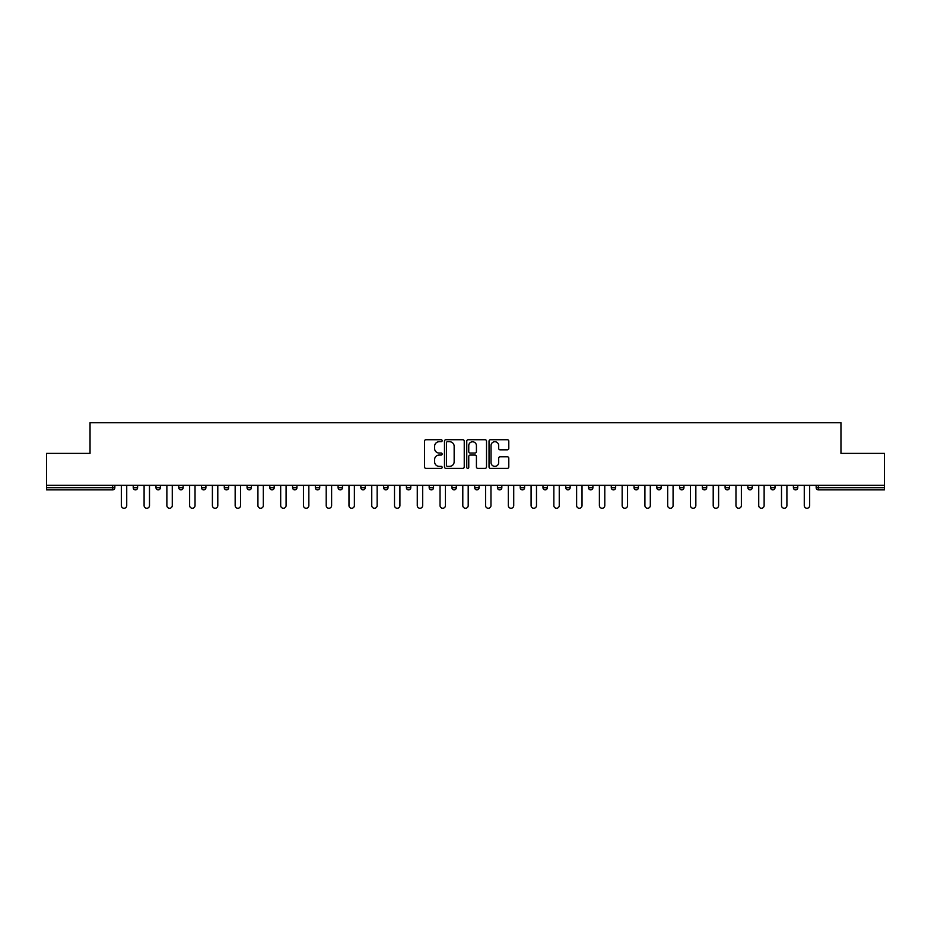 <?xml version="1.0" encoding="UTF-8"?>
<svg xmlns="http://www.w3.org/2000/svg" width="931" height="931" viewBox="0 0 931 931"><rect width="100%" height="100%" fill="white"/><g stroke="black" fill="none" stroke-linecap="round" stroke-linejoin="round"><path stroke-width="1.4" d="M442.155 440.724A1.001 1.001 0 0 0 441.154 439.723L425.933 439.723A1.431 1.431 0 0 0 424.501 441.154L424.501 466.931A1.431 1.431 0 0 0 425.933 468.363L441.154 468.363A1.001 1.001 0 0 0 442.155 467.362A1.001 1.001 0 0 0 441.154 466.361L439.176 466.361A4.585 4.585 0 0 1 434.602 461.776L434.602 459.635A4.585 4.585 0 0 1 439.176 455.05L441.154 455.05A1.001 1.001 0 0 0 442.155 454.049A1.001 1.001 0 0 0 441.154 453.048L439.176 453.048A4.585 4.585 0 0 1 434.602 448.463L434.602 446.31A4.585 4.585 0 0 1 439.176 441.725L441.154 441.725A1.001 1.001 0 0 0 442.155 440.724M507.36 449.824A1.431 1.431 0 0 0 508.792 448.393L508.792 441.154A1.431 1.431 0 0 0 507.36 439.723L490.462 439.723A1.431 1.431 0 0 0 489.031 441.154L489.031 466.931A1.431 1.431 0 0 0 490.462 468.363L507.36 468.363A1.431 1.431 0 0 0 508.792 466.931L508.792 458.203A1.431 1.431 0 0 0 507.36 456.772L500.122 456.772A1.431 1.431 0 0 0 498.69 458.203L498.69 462.532A3.829 3.829 0 0 1 494.861 466.361A3.829 3.829 0 0 1 491.033 462.532L491.033 445.553A3.829 3.829 0 0 1 494.861 441.725A3.829 3.829 0 0 1 498.69 445.553L498.69 448.393A1.431 1.431 0 0 0 500.122 449.824L507.36 449.824M46.55 485.342L46.55 453.385L90.039 453.385L90.039 422.744L840.961 422.744L840.961 453.385L884.45 453.385L884.45 485.342L46.55 485.342L46.55 487.681L112.651 487.681L112.651 485.342M464.243 441.154A1.431 1.431 0 0 0 462.812 439.723L445.914 439.723A1.431 1.431 0 0 0 444.483 441.154L444.483 466.931A1.431 1.431 0 0 0 445.914 468.363L462.812 468.363A1.431 1.431 0 0 0 464.243 466.931L464.243 441.154M468.188 439.723L485.086 439.723A1.431 1.431 0 0 1 486.517 441.154L486.517 466.931A1.431 1.431 0 0 1 485.086 468.363L477.859 468.363A1.431 1.431 0 0 1 476.416 466.931L476.416 456.481A1.431 1.431 0 0 0 474.985 455.05L470.19 455.05A1.431 1.431 0 0 0 468.759 456.481L468.759 467.362A1.001 1.001 0 0 1 467.758 468.363A1.001 1.001 0 0 1 466.757 467.362L466.757 441.154A1.431 1.431 0 0 1 468.188 439.723M112.651 489.869A2.188 2.188 0 0 0 114.839 487.681L112.651 487.681L112.651 489.869A2.188 2.188 0 0 0 114.839 487.681L114.839 485.342L114.839 487.681A2.188 2.188 0 0 1 112.651 489.869L46.55 489.869L46.55 487.681M884.45 485.342L884.45 489.869L818.349 489.869A2.188 2.188 0 0 1 816.161 487.681L816.161 485.342M133.226 487.681A2.188 2.188 0 0 0 135.414 489.869A2.188 2.188 0 0 0 137.602 487.681A2.188 2.188 0 0 1 135.414 489.869A2.188 2.188 0 0 0 137.602 487.681L137.602 485.342L137.602 487.681L133.226 487.681A2.188 2.188 0 0 0 135.414 489.869A2.188 2.188 0 0 1 133.226 487.681L133.226 485.342M155.989 485.342L155.989 487.681L155.989 485.342M160.376 485.342L160.376 487.681L160.376 485.342M178.764 487.681A2.188 2.188 0 0 0 180.951 489.869A2.188 2.188 0 0 0 183.139 487.681A2.188 2.188 0 0 1 180.951 489.869A2.188 2.188 0 0 0 183.139 487.681L183.139 485.342L183.139 487.681L178.764 487.681A2.188 2.188 0 0 0 180.951 489.869A2.188 2.188 0 0 1 178.764 487.681L178.764 485.342M201.527 485.342L201.527 487.681L201.527 485.342M205.902 485.342L205.902 487.681A2.188 2.188 0 0 1 203.714 489.869A2.188 2.188 0 0 1 201.527 487.681A2.188 2.188 0 0 0 203.714 489.869A2.188 2.188 0 0 0 205.902 487.681A2.188 2.188 0 0 1 203.714 489.869A2.188 2.188 0 0 1 201.527 487.681L205.902 487.681M224.29 487.681A2.188 2.188 0 0 0 226.477 489.869A2.188 2.188 0 0 0 228.665 487.681A2.188 2.188 0 0 1 226.477 489.869A2.188 2.188 0 0 0 228.665 487.681L228.665 485.342L228.665 487.681L224.29 487.681A2.188 2.188 0 0 0 226.477 489.869A2.188 2.188 0 0 1 224.29 487.681L224.29 485.342M251.428 485.342L251.428 487.681A2.188 2.188 0 0 1 249.24 489.869A2.188 2.188 0 0 1 247.052 487.681L247.052 485.342M272.003 489.869A2.188 2.188 0 0 0 274.191 487.681L274.191 485.342L274.191 487.681A2.188 2.188 0 0 1 272.003 489.869A2.188 2.188 0 0 1 269.815 487.681L269.815 485.342M296.954 485.342L296.954 487.681A2.188 2.188 0 0 1 294.766 489.869A2.188 2.188 0 0 1 292.578 487.681L292.578 485.342M319.717 485.342L319.717 487.681A2.188 2.188 0 0 1 317.529 489.869A2.188 2.188 0 0 1 315.341 487.681L315.341 485.342M338.104 485.342L338.104 487.681L338.104 485.342M342.48 485.342L342.48 487.681A2.188 2.188 0 0 1 340.292 489.869A2.188 2.188 0 0 1 338.104 487.681L342.48 487.681A2.188 2.188 0 0 1 340.292 489.869A2.188 2.188 0 0 0 342.48 487.681M365.255 485.342L365.255 487.681A2.188 2.188 0 0 1 363.055 489.869A2.188 2.188 0 0 1 360.867 487.681L360.867 485.342M383.642 485.342L383.642 487.681L383.642 485.342M388.018 485.342L388.018 487.681A2.188 2.188 0 0 1 385.83 489.869A2.188 2.188 0 0 1 383.642 487.681L388.018 487.681A2.188 2.188 0 0 1 385.83 489.869M410.78 485.342L410.78 487.681L406.405 487.681A2.188 2.188 0 0 0 408.593 489.869A2.188 2.188 0 0 1 406.405 487.681L406.405 485.342M431.356 489.869A2.188 2.188 0 0 0 433.543 487.681L433.543 485.342L433.543 487.681A2.188 2.188 0 0 1 431.356 489.869A2.188 2.188 0 0 1 429.168 487.681L429.168 485.342M456.306 485.342L456.306 487.681A2.188 2.188 0 0 1 454.119 489.869A2.188 2.188 0 0 1 451.931 487.681L451.931 485.342M474.694 485.342L474.694 487.681L474.694 485.342M479.069 485.342L479.069 487.681A2.188 2.188 0 0 1 476.881 489.869A2.188 2.188 0 0 1 474.694 487.681L479.069 487.681A2.188 2.188 0 0 1 476.881 489.869M499.644 489.869A2.188 2.188 0 0 0 501.832 487.681L501.832 485.342L501.832 487.681A2.188 2.188 0 0 1 499.644 489.869A2.188 2.188 0 0 1 497.457 487.681L497.457 485.342M520.22 487.681L524.595 487.681A2.188 2.188 0 0 1 522.407 489.869A2.188 2.188 0 0 0 524.595 487.681L524.595 485.342L524.595 487.681A2.188 2.188 0 0 1 522.407 489.869A2.188 2.188 0 0 1 520.22 487.681L520.22 485.342M547.358 485.342L547.358 487.681A2.188 2.188 0 0 1 545.17 489.869A2.188 2.188 0 0 1 542.982 487.681L542.982 485.342M565.745 485.342L565.745 487.681L565.745 485.342M570.133 485.342L570.133 487.681A2.188 2.188 0 0 1 567.945 489.869A2.188 2.188 0 0 1 565.745 487.681L570.133 487.681A2.188 2.188 0 0 1 567.945 489.869M588.52 485.342L588.52 487.681L588.52 485.342M592.896 485.342L592.896 487.681A2.188 2.188 0 0 1 590.708 489.869A2.188 2.188 0 0 1 588.52 487.681L592.896 487.681A2.188 2.188 0 0 1 590.708 489.869M611.283 485.342L611.283 487.681L611.283 485.342M615.659 485.342L615.659 487.681L615.659 485.342M634.046 485.342L634.046 487.681L634.046 485.342M638.422 485.342L638.422 487.681A2.188 2.188 0 0 1 636.234 489.869A2.188 2.188 0 0 1 634.046 487.681A2.188 2.188 0 0 0 636.234 489.869A2.188 2.188 0 0 0 638.422 487.681A2.188 2.188 0 0 1 636.234 489.869A2.188 2.188 0 0 1 634.046 487.681L638.422 487.681M661.185 485.342L661.185 487.681A2.188 2.188 0 0 1 658.997 489.869A2.188 2.188 0 0 1 656.809 487.681L656.809 485.342M683.948 485.342L683.948 487.681L679.572 487.681A2.188 2.188 0 0 0 681.76 489.869A2.188 2.188 0 0 1 679.572 487.681L679.572 485.342M706.71 485.342L706.71 487.681A2.188 2.188 0 0 1 704.523 489.869A2.188 2.188 0 0 1 702.335 487.681L702.335 485.342M725.098 485.342L725.098 487.681L725.098 485.342M729.473 485.342L729.473 487.681L729.473 485.342M752.236 485.342L752.236 487.681A2.188 2.188 0 0 1 750.049 489.869A2.188 2.188 0 0 1 747.861 487.681L747.861 485.342M775.011 485.342L775.011 487.681L770.624 487.681A2.188 2.188 0 0 0 772.823 489.869A2.188 2.188 0 0 1 770.624 487.681L770.624 485.342M797.774 485.342L797.774 487.681A2.188 2.188 0 0 1 795.586 489.869A2.188 2.188 0 0 1 793.398 487.681L793.398 485.342M158.177 489.869A2.188 2.188 0 0 1 155.989 487.681A2.188 2.188 0 0 0 158.177 489.869A2.188 2.188 0 0 0 160.376 487.681A2.188 2.188 0 0 1 158.177 489.869A2.188 2.188 0 0 1 155.989 487.681L160.376 487.681M408.593 489.869A2.188 2.188 0 0 0 410.78 487.681A2.188 2.188 0 0 1 408.593 489.869A2.188 2.188 0 0 1 406.405 487.681M613.471 489.869A2.188 2.188 0 0 1 611.283 487.681A2.188 2.188 0 0 0 613.471 489.869A2.188 2.188 0 0 0 615.659 487.681A2.188 2.188 0 0 1 613.471 489.869A2.188 2.188 0 0 1 611.283 487.681L615.659 487.681M681.76 489.869A2.188 2.188 0 0 0 683.948 487.681A2.188 2.188 0 0 1 681.76 489.869A2.188 2.188 0 0 1 679.572 487.681M727.286 489.869A2.188 2.188 0 0 1 725.098 487.681A2.188 2.188 0 0 0 727.286 489.869A2.188 2.188 0 0 0 729.473 487.681A2.188 2.188 0 0 1 727.286 489.869A2.188 2.188 0 0 1 725.098 487.681L729.473 487.681M772.823 489.869A2.188 2.188 0 0 0 775.011 487.681A2.188 2.188 0 0 1 772.823 489.869A2.188 2.188 0 0 1 770.624 487.681M818.349 485.342L818.349 489.869A2.188 2.188 0 0 1 816.161 487.681L884.45 487.681M447.485 441.725A1.001 1.001 0 0 0 446.484 442.725L446.484 465.36A1.001 1.001 0 0 0 447.485 466.361L449.568 466.361A4.585 4.585 0 0 0 454.153 461.776L454.153 446.31A4.585 4.585 0 0 0 449.568 441.725L447.485 441.725M476.416 445.635A3.829 3.829 0 0 0 472.587 441.794A3.829 3.829 0 0 0 468.759 445.635L468.759 451.605A1.431 1.431 0 0 0 470.19 453.048L474.985 453.048A1.431 1.431 0 0 0 476.416 451.605L476.416 445.635M121.333 485.342L121.333 505.556A2.7 2.7 0 0 0 124.032 508.256A2.7 2.7 0 0 0 126.732 505.556L126.732 485.342M144.096 485.342L144.096 505.556A2.7 2.7 0 0 0 146.795 508.256A2.7 2.7 0 0 0 149.495 505.556L149.495 485.342M166.87 485.342L166.87 505.556A2.7 2.7 0 0 0 169.57 508.256A2.7 2.7 0 0 0 172.27 505.556L172.27 485.342M189.633 485.342L189.633 505.556A2.7 2.7 0 0 0 192.333 508.256A2.7 2.7 0 0 0 195.033 505.556L195.033 485.342M212.396 485.342L212.396 505.556A2.7 2.7 0 0 0 215.096 508.256A2.7 2.7 0 0 0 217.796 505.556L217.796 485.342M235.159 485.342L235.159 505.556A2.7 2.7 0 0 0 237.859 508.256A2.7 2.7 0 0 0 240.559 505.556L240.559 485.342M257.922 485.342L257.922 505.556A2.7 2.7 0 0 0 260.622 508.256A2.7 2.7 0 0 0 263.322 505.556L263.322 485.342M280.685 485.342L280.685 505.556A2.7 2.7 0 0 0 283.385 508.256A2.7 2.7 0 0 0 286.085 505.556L286.085 485.342M303.448 485.342L303.448 505.556A2.7 2.7 0 0 0 306.148 508.256A2.7 2.7 0 0 0 308.848 505.556L308.848 485.342M326.211 485.342L326.211 505.556A2.7 2.7 0 0 0 328.911 508.256A2.7 2.7 0 0 0 331.611 505.556L331.611 485.342M348.974 485.342L348.974 505.556A2.7 2.7 0 0 0 351.674 508.256A2.7 2.7 0 0 0 354.374 505.556L354.374 485.342M371.748 485.342L371.748 505.556A2.7 2.7 0 0 0 374.448 508.256A2.7 2.7 0 0 0 377.148 505.556L377.148 485.342M394.511 485.342L394.511 505.556A2.7 2.7 0 0 0 397.211 508.256A2.7 2.7 0 0 0 399.911 505.556L399.911 485.342M417.274 485.342L417.274 505.556A2.7 2.7 0 0 0 419.974 508.256A2.7 2.7 0 0 0 422.674 505.556L422.674 485.342M440.037 485.342L440.037 505.556A2.7 2.7 0 0 0 442.737 508.256A2.7 2.7 0 0 0 445.437 505.556L445.437 485.342M462.8 485.342L462.8 505.556A2.7 2.7 0 0 0 465.5 508.256A2.7 2.7 0 0 0 468.2 505.556L468.2 485.342M485.563 485.342L485.563 505.556A2.7 2.7 0 0 0 488.263 508.256A2.7 2.7 0 0 0 490.963 505.556L490.963 485.342M508.326 485.342L508.326 505.556A2.7 2.7 0 0 0 511.026 508.256A2.7 2.7 0 0 0 513.726 505.556L513.726 485.342M531.089 485.342L531.089 505.556A2.7 2.7 0 0 0 533.789 508.256A2.7 2.7 0 0 0 536.489 505.556L536.489 485.342M553.852 485.342L553.852 505.556A2.7 2.7 0 0 0 556.552 508.256A2.7 2.7 0 0 0 559.252 505.556L559.252 485.342M576.626 485.342L576.626 505.556A2.7 2.7 0 0 0 579.326 508.256A2.7 2.7 0 0 0 582.026 505.556L582.026 485.342M599.389 485.342L599.389 505.556A2.7 2.7 0 0 0 602.089 508.256A2.7 2.7 0 0 0 604.789 505.556L604.789 485.342M622.152 485.342L622.152 505.556A2.7 2.7 0 0 0 624.852 508.256A2.7 2.7 0 0 0 627.552 505.556L627.552 485.342M644.915 485.342L644.915 505.556A2.7 2.7 0 0 0 647.615 508.256A2.7 2.7 0 0 0 650.315 505.556L650.315 485.342M667.678 485.342L667.678 505.556A2.7 2.7 0 0 0 670.378 508.256A2.7 2.7 0 0 0 673.078 505.556L673.078 485.342M690.441 485.342L690.441 505.556A2.7 2.7 0 0 0 693.141 508.256A2.7 2.7 0 0 0 695.841 505.556L695.841 485.342M713.204 485.342L713.204 505.556A2.7 2.7 0 0 0 715.904 508.256A2.7 2.7 0 0 0 718.604 505.556L718.604 485.342M735.967 485.342L735.967 505.556A2.7 2.7 0 0 0 738.667 508.256A2.7 2.7 0 0 0 741.367 505.556L741.367 485.342M758.73 485.342L758.73 505.556A2.7 2.7 0 0 0 761.43 508.256A2.7 2.7 0 0 0 764.13 505.556L764.13 485.342M781.505 485.342L781.505 505.556A2.7 2.7 0 0 0 784.205 508.256A2.7 2.7 0 0 0 786.904 505.556L786.904 485.342M804.268 485.342L804.268 505.556A2.7 2.7 0 0 0 806.968 508.256A2.7 2.7 0 0 0 809.667 505.556L809.667 485.342M249.24 489.869A2.188 2.188 0 0 0 251.428 487.681L247.052 487.681M274.191 487.681L269.815 487.681M294.766 489.869A2.188 2.188 0 0 0 296.954 487.681L292.578 487.681M317.529 489.869A2.188 2.188 0 0 0 319.717 487.681L315.341 487.681M363.055 489.869A2.188 2.188 0 0 0 365.255 487.681L360.867 487.681M433.543 487.681L429.168 487.681M454.119 489.869A2.188 2.188 0 0 0 456.306 487.681L451.931 487.681M501.832 487.681L497.457 487.681M545.17 489.869A2.188 2.188 0 0 0 547.358 487.681L542.982 487.681M658.997 489.869A2.188 2.188 0 0 0 661.185 487.681L656.809 487.681M704.523 489.869A2.188 2.188 0 0 0 706.71 487.681L702.335 487.681M750.049 489.869A2.188 2.188 0 0 0 752.236 487.681L747.861 487.681M795.586 489.869A2.188 2.188 0 0 0 797.774 487.681L793.398 487.681M818.349 489.869A2.188 2.188 0 0 1 816.161 487.681"/></g></svg>
